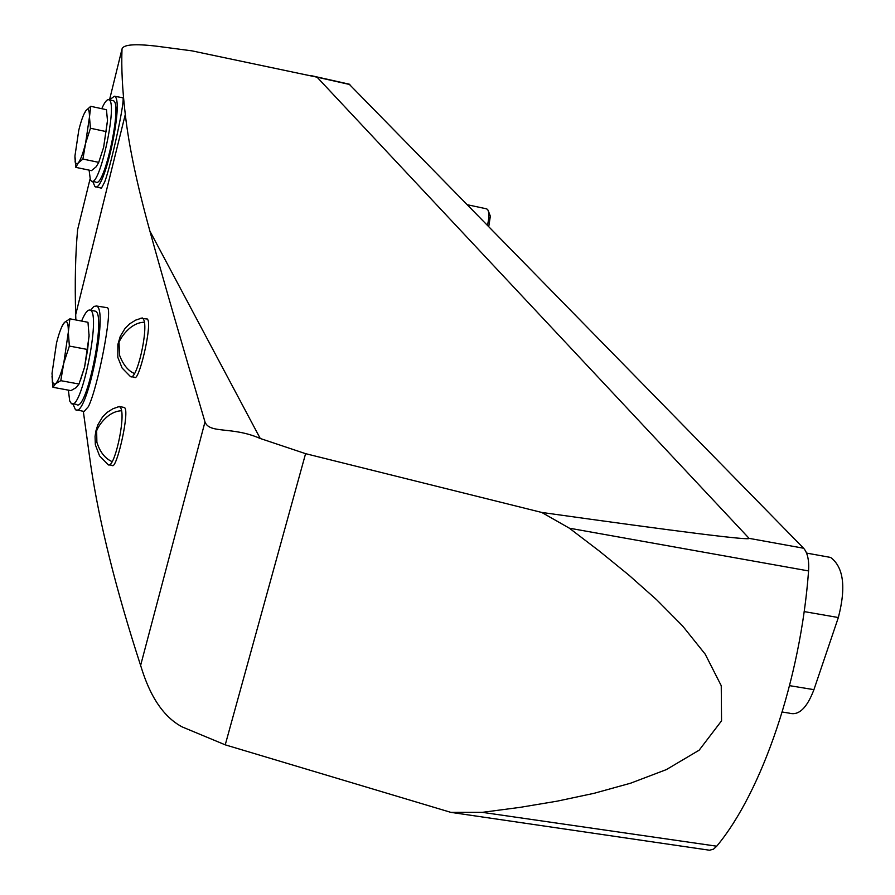 <?xml version="1.0" encoding="UTF-8"?>
<svg xmlns="http://www.w3.org/2000/svg" width="895" height="895" viewBox="0 0 895 895"><rect width="100%" height="100%" fill="white"/><g stroke="black" fill="none" stroke-linecap="round" stroke-linejoin="round"><path stroke-width="1.34" d="M131.341 376.672L134.518 377.265C138.613 382.612 151.378 328.924 148.078 320.209L147.44 319.034L140.705 318.296M101.459 188.14L104.715 181.92C112.121 161.715 125.647 97.723 122.76 97.768M84.152 411.443L88.404 406.621C98.226 386.785 112.859 309.2 107.411 307.757M122.011 49.024C121.261 67.785 122.358 89.601 125.3 114.448C128.824 145.684 137.024 184.56 149.901 231.089L260.255 438.494L305.587 453.664L541.732 512.443C681.453 532.044 750.581 540.681 749.093 538.354L317.076 77.194L191.977 50.858L156.815 46.216C134.865 43.609 123.264 44.537 122.011 49.024L109.503 99.927M260.255 438.494C231.984 426.054 209.598 434.086 204.989 421.937L140.616 665.432C115.791 588.977 99.144 522.098 90.686 464.785L83.313 411.308M75.862 319.962L75.683 314.682C74.744 282.484 75.393 254.135 77.619 229.635L90.037 179.078M204.989 421.937C180.544 339.317 162.185 275.705 149.901 231.089M112.132 465.31C116.037 470.815 128.332 418.591 125.389 409.004L124.696 407.549M107.501 120.377L103.641 147.25L98.685 162.521M82.911 159.053L85.551 143.435L90.451 128.242L89.466 116.988L90.731 106.315L106.46 109.705L107.501 120.859L103.641 147.25L98.741 162.364L96.212 166.75L91.491 170.632L75.829 167.365L78.234 162.991L82.911 159.053L98.741 162.364M89.097 334.73L87.632 349.509L84.6 367.039L80.315 380.655M60.782 380.666L63.769 363.146L69.362 346.063L68.333 332.123L69.888 318.81L87.978 322.289L89.097 336.084L84.6 367.039L79.006 384.033L76.232 387.58L70.951 390.612L52.95 387.3L55.557 383.765L60.782 380.666L79.006 384.033M541.732 512.443L569.354 528.184L599.639 551.309L628.883 575.116L656.751 599.863L682.583 625.941L705.204 654.167L721.247 685.727L721.549 720.833L699.163 750.178L666.316 769.622L630.617 783.192L594.09 793.306L557.115 801.17L519.816 807.402L482.271 812.347L450.856 812.369L709.522 850.228L713.472 849.176L716.716 846.2C762.204 791.616 800.622 679.014 808.577 570.932C809.214 560.304 807.558 552.73 803.598 548.232L349.117 84.152M140.616 665.432C144.744 678.611 155.282 712.711 182.177 726.919L225.238 744.841L450.856 812.369M90.63 310.263L93.841 306.414L96.548 306.012C108.955 309.827 86.367 420.258 75.393 409.574L72.831 403.757M94.311 310.968L95.496 311.203C106.561 314.883 86.356 413.714 76.455 404.417L72.652 403.723M109.526 99.938L114.325 96.224C124.852 98.349 104.156 194.472 94.926 186.574L92.733 181.428M112.736 100.632L113.363 100.766C122.749 102.88 104.234 188.923 95.899 182.077L92.151 181.305M782.23 712.006L789.334 713.158C798.776 715.855 806.977 708.023 813.924 689.665L838.346 617.539C846.2 587.209 843.616 567.173 830.594 557.428L826.79 556.735M486.455 208.815L487.697 209.609C489.341 212.697 489.252 217.865 487.451 225.126M488.088 210.28L490.337 216.198L488.771 226.48M81.59 321.059C85.081 312.713 88.001 309.099 90.361 310.207C101.314 313.876 81.098 412.763 71.309 403.477L69.698 400.971L68.389 390.13M69.362 346.063L87.632 349.509M52.011 376.202L52.95 387.3M69.888 318.81L64.63 322.301L61.99 326.216M56.53 342.953C59.059 332.918 61.576 326.228 64.082 322.894L64.63 322.301C67.159 320.253 68.389 323.531 68.333 332.123L63.769 363.146C60.916 374.323 58.175 381.192 55.557 383.765L53.812 384.112L52.76 382.389L52.011 373.405L56.53 342.953M101.773 108.698C104.659 102.064 107.031 99.099 108.888 99.792C118.196 101.896 99.681 187.984 91.435 181.159L90.373 179.906L89.097 170.128M90.451 128.242L106.315 131.621M74.911 157.587L75.829 167.365M90.731 106.315L86.032 110.532L83.94 114.168M78.805 130.099C81.165 120.59 83.515 114.146 85.853 110.767L86.032 110.532C88.314 107.959 89.455 110.107 89.466 116.988L85.551 143.435C83.034 153.414 80.595 159.936 78.234 162.991L76.757 163.964L75.672 163.002L74.923 156.122L78.805 130.099M142.227 317.926L135.682 320.119L129.797 323.744L125.132 328.286L120.254 336.375L117.871 344.474L117.827 357.362L122.112 368.035L130.368 376.493C136.487 382.221 148.906 328.409 143.513 319.325L142.518 318.061M119.494 406.487L113.005 408.713L107.199 412.338L102.601 416.88L97.812 424.924L95.855 431.155L95.06 436.447L95.34 444.759L99.546 455.868L108.049 464.606C113.945 470.434 125.848 418.11 120.859 408.165L119.494 406.487L117.894 406.889M482.271 812.347L716.716 846.2M569.354 528.184L808.577 570.932M749.093 538.354L803.598 548.232M317.076 77.194L349.9 84.555M305.587 453.664L225.238 744.841M789.58 685.659L813.924 689.665M804.135 611.587L838.346 617.539M125.3 114.448L75.683 314.682M311.292 75.672L349.397 84.219M76.825 409.899L84.141 411.487M96.548 306.012L107.411 307.723M95.698 186.764L101.448 188.174M114.325 96.224L122.76 97.745M806.574 553.088L830.594 557.428M467.537 204.776L486.835 208.893M90.361 310.207L95.496 311.203M52.335 380.509L52.38 382.568M108.888 99.792L113.363 100.766M75.135 160.899L75.146 162.107M134.485 373.528C128.13 370.866 123.152 364.78 119.572 355.27L119.069 343.423C117.077 344.094 127.963 322.379 144.33 322.245M124.707 407.527L119.773 406.621M112.132 465.333L109.112 464.796M112.132 461.63C105.084 458.564 99.994 452.109 96.873 442.264L96.671 431.882C95.06 431.804 105.286 411.353 121.519 410.749"/></g></svg>
